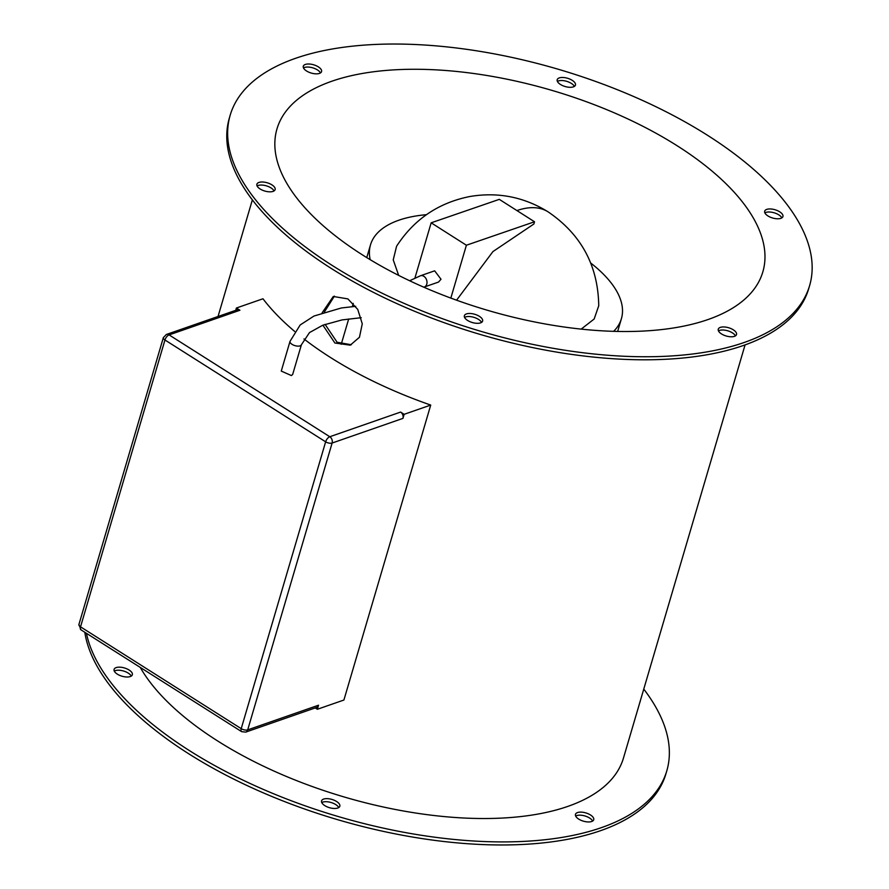 <?xml version="1.0" encoding="UTF-8"?>
<svg xmlns="http://www.w3.org/2000/svg" width="889" height="889" viewBox="0 0 889 889"><rect width="100%" height="100%" fill="white"/><g stroke="black" fill="none" stroke-linecap="round" stroke-linejoin="round"><path stroke-width="1.33" d="M450.834 298.093L466.392 245.231L431.165 222.817L499.296 199.358L516.909 210.56A109.38 52.384 -57.5 0 1 548.091 211.849C523.888 196.88 497.751 191.78 469.692 196.547C438.333 202.848 413.963 219.416 396.572 246.253L393.238 259.888L398.661 275.39M292.681 374.436L291.381 375.558L281.268 371.08M424.309 287.014A5.945 4.467 71 0 0 426.764 284.191A5.945 4.467 71 0 0 425.475 277.824A5.945 4.467 71 0 0 420.419 275.779L434.654 270.823L441 279.235L438.544 282.057L423.797 287.191M370.191 259.688A130.783 59.174 -163.6 0 1 370.502 244.842A130.783 59.174 -163.6 0 1 399.094 220.128A130.783 59.174 -163.6 0 1 426.431 214.682M351.333 344.743L337.098 342.243L325.085 324.341M677.062 145.696A253.232 114.57 -163.6 0 1 762.84 271.89A253.232 114.57 -163.6 0 1 608.787 331.164A253.232 114.57 -163.6 0 1 362.756 255.087A253.232 114.57 -163.6 0 1 276.979 128.894A253.232 114.57 -163.6 0 1 431.021 69.62A253.232 114.57 -163.6 0 1 677.062 145.696M322.151 312.772L333.286 296.47L347.877 298.893L357.745 309.405L362.268 323.796L359.456 337.264L350.233 345.176L334.886 343.01L322.885 325.174M707.311 135.161A301.982 136.628 16.4 0 0 413.907 44.45A301.982 136.628 16.4 0 0 230.207 115.126A301.982 136.628 16.4 0 0 332.497 265.622A301.982 136.628 16.4 0 0 625.9 356.333A301.982 136.628 16.4 0 0 809.601 285.658A301.982 136.628 16.4 0 0 707.311 135.161M230.207 115.126L229.318 118.181A301.982 136.628 16.4 0 0 331.608 268.667A301.982 136.628 16.4 0 0 625 359.378A301.982 136.628 16.4 0 0 808.701 288.703L809.601 285.658M572.227 80.332A9.512 4.301 -163.6 0 1 575.45 85.077A9.512 4.301 -163.6 0 1 569.66 87.3A9.512 4.301 -163.6 0 1 560.426 84.444A9.512 4.301 -163.6 0 1 557.203 79.71A9.512 4.301 -163.6 0 1 562.981 77.476A9.512 4.301 -163.6 0 1 572.227 80.332M574.35 86.411A9.512 4.301 16.4 0 0 571.327 83.388A9.512 4.301 16.4 0 0 557.392 81.421M779.709 211.815A9.512 4.301 -163.6 0 1 782.931 216.549A9.512 4.301 -163.6 0 1 777.142 218.772A9.512 4.301 -163.6 0 1 767.896 215.916A9.512 4.301 -163.6 0 1 764.684 211.182A9.512 4.301 -163.6 0 1 770.463 208.959A9.512 4.301 -163.6 0 1 779.709 211.815M781.831 217.883A9.512 4.301 16.4 0 0 778.808 214.86A9.512 4.301 16.4 0 0 764.873 212.893M733.292 329.808A9.512 4.301 -163.6 0 1 736.514 334.553A9.512 4.301 -163.6 0 1 730.725 336.775A9.512 4.301 -163.6 0 1 721.479 333.92A9.512 4.301 -163.6 0 1 718.268 329.186A9.512 4.301 -163.6 0 1 724.046 326.952A9.512 4.301 -163.6 0 1 733.292 329.808M735.414 335.886A9.512 4.301 16.4 0 0 732.392 332.864A9.512 4.301 16.4 0 0 718.456 330.897M479.393 316.34A9.512 4.301 -163.6 0 1 482.616 321.073A9.512 4.301 -163.6 0 1 476.826 323.307A9.512 4.301 -163.6 0 1 467.592 320.44A9.512 4.301 -163.6 0 1 464.369 315.706A9.512 4.301 -163.6 0 1 470.148 313.484A9.512 4.301 -163.6 0 1 479.393 316.34M481.516 322.407A9.512 4.301 16.4 0 0 478.493 319.384A9.512 4.301 16.4 0 0 464.558 317.417M271.912 184.856A9.512 4.301 -163.6 0 1 275.134 189.601A9.512 4.301 -163.6 0 1 269.345 191.824A9.512 4.301 -163.6 0 1 260.11 188.968A9.512 4.301 -163.6 0 1 256.888 184.234A9.512 4.301 -163.6 0 1 262.666 182.001A9.512 4.301 -163.6 0 1 271.912 184.856M274.034 190.935A9.512 4.301 16.4 0 0 271.012 187.912A9.512 4.301 16.4 0 0 257.077 185.945M318.329 66.864A9.512 4.301 -163.6 0 1 321.551 71.598A9.512 4.301 -163.6 0 1 315.762 73.831A9.512 4.301 -163.6 0 1 306.527 70.976A9.512 4.301 -163.6 0 1 303.305 66.231A9.512 4.301 -163.6 0 1 309.083 64.008A9.512 4.301 -163.6 0 1 318.329 66.864M320.451 72.931A9.512 4.301 16.4 0 0 317.429 69.909A9.512 4.301 16.4 0 0 303.505 67.942M643.769 689.108A301.982 136.628 -163.6 0 1 666.806 770.819A301.982 136.628 -163.6 0 1 483.105 841.494A301.982 136.628 -163.6 0 1 189.713 750.783A301.982 136.628 -163.6 0 1 86.433 633.301M666.806 770.819L665.905 773.875A301.982 136.628 -163.6 0 1 482.216 844.55A301.982 136.628 -163.6 0 1 188.812 753.839A301.982 136.628 -163.6 0 1 84.799 632.268M640.213 701.165A9.512 4.301 -163.6 0 1 640.136 701.721A9.512 4.301 -163.6 0 1 639.902 702.232M590.496 814.98A9.512 4.301 -163.6 0 1 593.719 819.714A9.512 4.301 -163.6 0 1 587.929 821.947A9.512 4.301 -163.6 0 1 578.695 819.091A9.512 4.301 -163.6 0 1 575.472 814.346A9.512 4.301 -163.6 0 1 581.25 812.124A9.512 4.301 -163.6 0 1 590.496 814.98M592.619 821.058A9.512 4.301 16.4 0 0 589.596 818.024A9.512 4.301 16.4 0 0 575.672 816.069M336.598 801.5A9.512 4.301 -163.6 0 1 339.82 806.245A9.512 4.301 -163.6 0 1 334.031 808.468A9.512 4.301 -163.6 0 1 324.796 805.612A9.512 4.301 -163.6 0 1 321.574 800.878A9.512 4.301 -163.6 0 1 327.363 798.644A9.512 4.301 -163.6 0 1 336.598 801.5M338.731 807.579A9.512 4.301 16.4 0 0 335.698 804.556A9.512 4.301 16.4 0 0 321.774 802.589M129.116 670.028A9.512 4.301 -163.6 0 1 132.339 674.773A9.512 4.301 -163.6 0 1 126.56 676.996A9.512 4.301 -163.6 0 1 117.315 674.14A9.512 4.301 -163.6 0 1 114.092 669.395A9.512 4.301 -163.6 0 1 119.882 667.172A9.512 4.301 -163.6 0 1 129.116 670.028M131.25 676.107A9.512 4.301 16.4 0 0 128.216 673.084A9.512 4.301 16.4 0 0 114.292 671.117M140.229 667.395A256.799 116.181 16.4 0 0 217.749 741.026A256.799 116.181 16.4 0 0 467.247 818.169A256.799 116.181 16.4 0 0 623.467 758.061L745.071 344.91M235.718 310.339L236.396 308.016L262.966 298.771A256.799 116.181 16.4 0 0 294.659 331.419M303.96 338.942A256.799 116.181 16.4 0 0 330.608 357.567A256.799 116.181 16.4 0 0 430.721 405.073L343.91 700.032L317.34 709.278L315.217 707.933M402.95 418.386A4.756 3.589 -109.2 0 0 400.617 412.074L404.151 414.318L402.95 418.386L332.119 443.033L247.698 729.869A4.756 3.589 70.8 0 1 245.731 732.114L316.562 707.466A4.756 3.589 -109.2 0 0 318.529 705.21L317.34 709.278M324.374 312.017L334.408 296.137M430.721 405.073L404.151 414.318M236.396 308.016L239.93 310.25A4.756 3.589 -109.2 0 0 237.174 309.828L166.343 334.486A4.756 3.589 70.8 0 1 169.099 334.909L239.93 310.25M431.165 222.817L414.93 278.024M590.741 263.044A130.783 59.174 -163.6 0 1 621.411 318.684A130.783 59.174 -163.6 0 1 613.632 331.33M581.195 329.108L594.152 319.018L598.741 305.749C598.108 265.689 581.217 234.385 548.091 211.849M466.392 245.231L534.522 221.772L533.867 224.006L492.928 251.587L456.568 300.193M516.909 210.56L534.522 221.772M361.234 317.695L342.021 319.918L322.729 325.241L309.494 332.586L301.415 344.732A5.945 2.7 -163.4 0 1 300.126 345.854A5.945 2.7 -163.4 0 1 293.403 345.065A5.945 2.7 -163.4 0 1 290.014 341.354L281.268 371.069M318.529 705.21L247.698 729.869A4.756 2.156 16.4 0 1 241.219 728.658A4.756 2.267 122.4 0 0 241.63 731.647L80.943 629.823L78.921 624.467L163.343 337.631L166.343 334.486M400.617 412.074L329.786 436.732L169.099 334.909A4.756 2.267 122.4 0 0 164.954 339.998L325.641 441.822A4.756 2.267 -57.6 0 1 329.786 436.732A4.756 3.589 70.8 0 1 332.119 443.033A4.756 2.156 16.4 0 1 325.641 441.822L241.219 728.658L80.532 626.834A4.756 2.267 122.4 0 0 80.943 629.823M163.343 337.631A4.756 2.156 -163.6 0 0 164.954 339.998L80.532 626.834A4.756 2.156 -163.6 0 1 78.921 624.467M301.415 344.732L292.67 374.436M370.502 244.842L366.746 257.588M353.266 303.393L352.311 306.661M348.677 318.995L341.232 344.265M252.354 199.892L218.038 316.484M621.411 318.684L617.666 331.43M420.419 275.779L409.64 280.757M355.711 306.327L341.309 307.983L313.995 316.028L300.182 324.963L290.014 341.354M245.731 732.114L241.63 731.647"/></g></svg>
